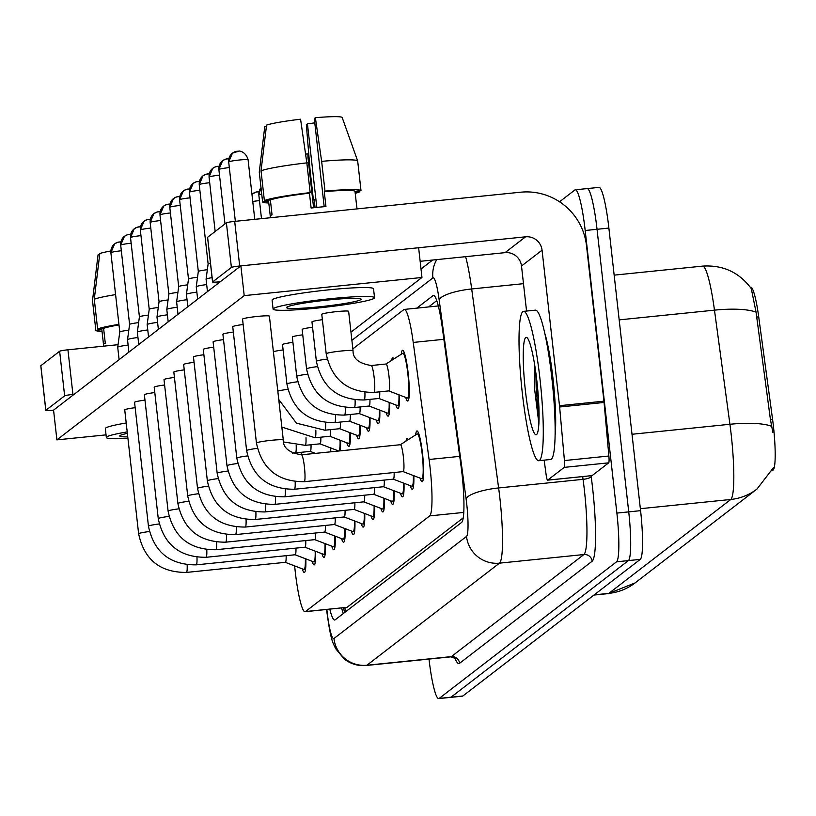 <?xml version="1.0" encoding="UTF-8"?>
<svg xmlns="http://www.w3.org/2000/svg" width="816" height="816" viewBox="0 0 816 816"><rect width="100%" height="100%" fill="white"/><g stroke="black" fill="none" stroke-linecap="round" stroke-linejoin="round"><path stroke-width="1.22" d="M401.268 354.226A25.52 3.244 84.2 0 1 402.584 350.258A25.52 3.244 84.2 0 1 408.184 373.32A25.52 3.244 84.2 0 1 407.765 401.033A25.52 3.244 84.2 0 1 405.674 397.402M391.629 360.397A25.52 3.244 84.2 0 1 392.761 357.816A25.52 3.244 84.2 0 1 393.883 358.958M415.66 434.918A25.52 3.244 84.2 0 1 416.966 430.95A25.52 3.244 84.2 0 1 422.566 454.022A25.52 3.244 84.2 0 1 422.147 481.726A25.52 3.244 84.2 0 1 420.067 478.105M406.021 441.089A25.52 3.244 84.2 0 1 407.143 438.508A25.52 3.244 84.2 0 1 408.275 439.651M294.637 565.916A45.033 5.722 -95.8 0 0 295.178 571.027A45.033 5.722 -95.8 0 0 305.062 611.735A45.033 5.722 -95.8 0 0 305.5 611.551L429.716 515.885A45.033 5.722 -95.8 0 0 429.083 459.49L413.233 342.434A45.033 5.722 -95.8 0 0 404.297 309.417A45.033 5.722 -95.8 0 0 403.859 309.601L352.838 348.891M771.916 470.995L773.14 470.047A40.535 5.151 -95.8 0 0 772.568 419.291L758.707 316.863A40.535 5.151 -95.8 0 0 750.659 287.15L750.271 287.191M305.062 611.735L347.075 607.308L463.253 517.834M330.704 447.933A25.52 3.244 84.2 0 1 330.766 451.819M340.517 440.375A25.52 3.244 84.2 0 1 340.252 450.85M337.232 451.156A25.52 3.244 84.2 0 1 336.957 450.33M350.339 432.817A25.52 3.244 84.2 0 1 348.86 446.393A25.52 3.244 84.2 0 1 346.769 442.772M360.152 425.248A25.52 3.244 84.2 0 1 358.673 438.835A25.52 3.244 84.2 0 1 356.592 435.214M369.974 417.69A25.52 3.244 84.2 0 1 368.495 431.276A25.52 3.244 84.2 0 1 366.404 427.645M379.787 410.132A25.52 3.244 84.2 0 1 378.308 423.708A25.52 3.244 84.2 0 1 376.227 420.087M389.609 402.574A25.52 3.244 84.2 0 1 388.13 416.15A25.52 3.244 84.2 0 1 386.039 412.529M399.422 395.005A25.52 3.244 84.2 0 1 397.943 408.592A25.52 3.244 84.2 0 1 395.862 404.971M315.629 551.31A25.52 3.244 84.2 0 1 314.15 564.896A25.52 3.244 84.2 0 1 312.069 561.265M325.451 543.752A25.52 3.244 84.2 0 1 323.972 557.338A25.52 3.244 84.2 0 1 321.892 553.707M335.264 536.194A25.52 3.244 84.2 0 1 333.785 549.77A25.52 3.244 84.2 0 1 331.704 546.149M345.086 528.625A25.52 3.244 84.2 0 1 343.607 542.212A25.52 3.244 84.2 0 1 341.527 538.591M354.899 521.067A25.52 3.244 84.2 0 1 353.42 534.653A25.52 3.244 84.2 0 1 351.339 531.022M364.721 513.509A25.52 3.244 84.2 0 1 363.242 527.095A25.52 3.244 84.2 0 1 361.162 523.464M374.544 505.951A25.52 3.244 84.2 0 1 373.055 519.527A25.52 3.244 84.2 0 1 370.974 515.906M384.356 498.382A25.52 3.244 84.2 0 1 382.877 511.969A25.52 3.244 84.2 0 1 380.797 508.348M394.179 490.824A25.52 3.244 84.2 0 1 392.69 504.41A25.52 3.244 84.2 0 1 390.609 500.779M403.991 483.266A25.52 3.244 84.2 0 1 402.512 496.852A25.52 3.244 84.2 0 1 400.432 493.221M413.814 475.708A25.52 3.244 84.2 0 1 412.325 489.284A25.52 3.244 84.2 0 1 410.244 485.663M305.816 558.868A25.52 3.244 84.2 0 1 304.337 572.455A25.52 3.244 84.2 0 1 302.246 568.834M559.541 201.787L574.862 189.985A45.033 5.722 84.2 0 1 575.29 189.802A45.033 5.722 84.2 0 1 585.184 230.51L616.876 513.08L628.728 511.877A45.033 5.722 84.2 0 1 628.422 560.582L451.024 697.201A45.033 5.722 84.2 0 1 450.595 697.384A45.033 5.722 84.2 0 0 451.024 697.201L628.422 560.582A45.033 5.722 84.2 0 0 628.728 511.877L597.037 229.296L628.728 511.877L640.58 510.663A45.033 5.722 84.2 0 1 640.264 559.378L462.876 695.987A45.033 5.722 84.2 0 1 462.448 696.17L438.743 698.588A45.033 5.722 84.2 0 1 428.992 659.083M586.714 188.771A45.033 5.722 84.2 0 1 587.143 188.588A45.033 5.722 84.2 0 1 597.037 229.296A45.033 5.722 84.2 0 0 587.143 188.588L598.995 187.384A45.033 5.722 84.2 0 1 608.879 228.082L640.58 510.663M772.844 432.317L770.426 419.506L756.055 312.13L751.281 288.599C739.204 272.309 722.966 264.823 702.545 266.118L614.162 275.135M329.797 609.215A45.033 5.722 -95.8 0 0 334.703 620.017A45.033 5.722 -95.8 0 0 335.141 619.834L461.662 522.393A45.033 5.722 -95.8 0 0 461.03 465.987L442.405 328.45A45.033 5.722 -95.8 0 0 433.469 295.433A45.033 5.722 -95.8 0 0 433.041 295.616L416.772 308.142M343.261 613.571A45.033 5.722 84.2 0 1 341.649 608.002M616.876 513.08A45.033 5.722 84.2 0 1 616.57 561.796L439.181 698.404A45.033 5.722 84.2 0 1 438.743 698.588M428.614 306.928L436.764 300.655M285.284 562.326L303.848 569.446A22.522 2.866 -95.8 0 0 304.031 569.466A22.522 2.866 -95.8 0 0 305.368 558.705M285.233 562.306A13.515 1.714 -95.8 0 0 285.345 562.326A13.515 1.714 -95.8 0 0 286.141 555.686M119.105 359.662L117.718 347.259A13.515 1.051 -6.4 0 1 117.718 347.239A13.515 1.051 -6.4 0 1 117.81 347.116A13.515 1.051 -6.4 0 1 128.132 345.056M110.976 252.787A9.761 0.755 -6.4 0 1 110.884 252.705L119.779 331.959A9.761 0.755 -6.4 0 1 119.779 331.959A9.761 0.755 -6.4 0 1 119.84 331.867A9.761 0.755 -6.4 0 1 128.806 330.194M295.106 554.768L313.66 561.877A22.522 2.866 -95.8 0 0 313.854 561.908A22.522 2.866 -95.8 0 0 315.19 551.137M295.045 554.747A13.515 1.714 -95.8 0 0 295.157 554.758A13.515 1.714 -95.8 0 0 295.963 548.117M128.918 352.094L127.531 339.701A13.515 1.051 -6.4 0 1 127.531 339.68A13.515 1.051 -6.4 0 1 127.622 339.558A13.515 1.051 -6.4 0 1 137.945 337.498M120.788 245.228A9.761 0.755 -6.4 0 1 120.697 245.137L129.591 324.401A9.761 0.755 -6.4 0 1 129.591 324.391A9.761 0.755 -6.4 0 1 129.662 324.309A9.761 0.755 -6.4 0 1 138.628 322.636M304.919 547.21L323.483 554.319A22.522 2.866 -95.8 0 0 323.666 554.35A22.522 2.866 -95.8 0 0 325.003 543.578M304.868 547.179A13.515 1.714 -95.8 0 0 304.98 547.199A13.515 1.714 -95.8 0 0 305.776 540.559M138.74 344.536L137.353 332.143A13.515 1.051 -6.4 0 1 137.353 332.122A13.515 1.051 -6.4 0 1 137.445 332A13.515 1.051 -6.4 0 1 147.767 329.939M130.611 237.67A9.761 0.755 -6.4 0 1 130.519 237.578L139.414 316.843A9.761 0.755 -6.4 0 1 139.414 316.832A9.761 0.755 -6.4 0 1 139.475 316.741A9.761 0.755 -6.4 0 1 148.441 315.078M314.741 539.641L333.295 546.761A22.522 2.866 -95.8 0 0 333.489 546.781A22.522 2.866 -95.8 0 0 334.825 536.02M314.68 539.621A13.515 1.714 -95.8 0 0 314.792 539.641A13.515 1.714 -95.8 0 0 315.598 533.001M148.553 336.977L147.166 324.584A13.515 1.051 -6.4 0 1 147.166 324.564A13.515 1.051 -6.4 0 1 147.257 324.431A13.515 1.051 -6.4 0 1 157.58 322.381M140.423 230.102A9.761 0.755 -6.4 0 1 140.332 230.02L149.226 309.284A9.761 0.755 -6.4 0 1 149.226 309.274A9.761 0.755 -6.4 0 1 149.297 309.182A9.761 0.755 -6.4 0 1 158.263 307.51M324.554 532.083L343.118 539.203A22.522 2.866 -95.8 0 0 343.301 539.223A22.522 2.866 -95.8 0 0 344.638 528.462M324.503 532.063A13.515 1.714 -95.8 0 0 324.615 532.083A13.515 1.714 -95.8 0 0 325.411 525.443M158.375 329.419L156.988 317.016A13.515 1.051 -6.4 0 1 156.988 316.996A13.515 1.051 -6.4 0 1 157.08 316.873A13.515 1.051 -6.4 0 1 167.402 314.813M150.246 222.544A9.761 0.755 -6.4 0 1 150.154 222.462L159.049 301.716A9.761 0.755 -6.4 0 1 159.049 301.716A9.761 0.755 -6.4 0 1 159.11 301.624A9.761 0.755 -6.4 0 1 168.086 299.951M301.216 454.838A13.515 1.714 -95.8 0 0 301.206 452.299M330.256 451.87A22.522 2.866 -95.8 0 0 330.256 447.76M310.111 451.37A13.515 1.714 -95.8 0 0 310.223 451.381A13.515 1.714 -95.8 0 0 311.029 444.74M540.008 379.205A75.062 9.537 84.2 0 1 538.764 460.703A75.062 9.537 84.2 0 1 522.291 392.853A75.062 9.537 84.2 0 1 523.525 311.365A75.062 9.537 84.2 0 1 540.008 379.205M523.525 311.365L535.378 310.151A75.062 9.537 84.2 0 1 551.861 378.002A75.062 9.537 84.2 0 1 550.616 459.49L538.764 460.703M525.371 390.476A48.95 6.222 84.2 0 1 527.014 337.661A48.95 6.222 84.2 0 1 536.928 381.582A48.95 6.222 84.2 0 1 536.867 434.245A48.95 6.222 84.2 0 1 525.371 390.476M534.337 362.957L534.572 388.885L538.897 423.657M535.867 373.055L536.214 389.008L539.029 420.342M40.871 365.854A7.507 0.581 -6.4 0 1 40.8 365.792A7.507 0.581 -6.4 0 1 40.851 365.711L45.859 410.326A7.507 0.581 173.6 0 0 45.808 410.407A7.507 0.581 173.6 0 0 52.377 410.254L53.56 410.132L240.873 265.883L418.628 247.738L421.964 277.481L244.208 295.627L56.896 439.875L106.039 434.867M59.639 351.247A7.507 0.581 -6.4 0 1 67.932 349.809L72.93 394.424A7.507 0.581 173.6 0 0 64.637 395.862L59.639 351.247L40.851 365.711M118.055 344.689L67.932 349.809M64.637 395.862L45.859 410.326M72.93 394.424L74.123 394.301M544.762 333.285A60.047 7.63 84.2 0 1 553.044 379.063A60.047 7.63 84.2 0 1 555.135 434.938M564.254 467.374A7.507 0.959 -95.8 0 0 564.437 460.561L559.633 407A7.507 0.959 -95.8 0 0 559.501 405.695L603.942 401.166A7.507 0.959 84.2 0 1 604.075 402.461L608.879 456.022A7.507 0.959 84.2 0 1 608.695 462.835L564.254 467.374L547.689 480.134L592.12 475.595A7.507 0.959 84.2 0 1 592.049 475.626A7.507 0.959 84.2 0 1 591.977 475.616M608.695 462.835L592.12 475.595M603.942 401.166L586.5 245.647A60.047 59.374 52.4 0 0 520.577 192.209L234.692 221.381L239.69 265.996L525.575 236.824A15.014 14.841 -127.6 0 1 542.059 250.186L559.501 405.695M207.631 237.436A7.507 0.581 -6.4 0 1 207.56 237.364A7.507 0.581 -6.4 0 1 207.611 237.283L212.619 281.908A7.507 0.581 173.6 0 0 212.558 281.989A7.507 0.581 173.6 0 0 219.137 281.836L220.32 281.714M239.69 265.996A7.507 0.581 173.6 0 0 231.397 267.434L226.399 222.819L207.611 237.283M226.399 222.819A7.507 0.581 -6.4 0 1 234.692 221.381M231.397 267.434L212.619 281.908M420.148 261.314L505.022 252.654A15.014 14.841 -127.6 0 1 521.506 266.016L526.555 311.049M544.16 460.153L546.118 474.657A7.507 0.959 -95.8 0 0 547.618 480.165A7.507 0.959 -95.8 0 0 547.689 480.134M321.871 314.191A13.515 1.051 173.6 0 0 321.779 314.344L326.196 353.756A13.515 1.051 -6.4 0 1 326.288 353.603A13.515 1.051 -6.4 0 1 326.42 353.532A13.515 1.051 -6.4 0 1 340.782 351.064A13.515 1.051 -6.4 0 1 353.053 350.737L348.626 311.324A13.515 1.051 173.6 0 0 335.937 311.692A13.515 1.051 173.6 0 0 321.871 314.191M322.381 319.699A13.515 1.051 173.6 0 0 312.049 321.759A13.515 1.051 173.6 0 0 311.957 321.902L316.384 361.315A13.515 1.051 -6.4 0 1 316.475 361.172A13.515 1.051 -6.4 0 1 316.598 361.09A13.515 1.051 -6.4 0 1 327.124 359.071M312.559 327.257A13.515 1.051 173.6 0 0 302.236 329.317A13.515 1.051 173.6 0 0 302.144 329.46L306.561 368.873A13.515 1.051 -6.4 0 1 306.653 368.73A13.515 1.051 -6.4 0 1 306.785 368.648A13.515 1.051 -6.4 0 1 317.312 366.629M302.746 334.825A13.515 1.051 173.6 0 0 292.414 336.875A13.515 1.051 173.6 0 0 292.322 337.018L296.738 376.431A13.515 1.051 -6.4 0 1 296.84 376.288A13.515 1.051 -6.4 0 1 296.963 376.207A13.515 1.051 -6.4 0 1 307.489 374.187M292.924 342.383A13.515 1.051 173.6 0 0 282.601 344.434A13.515 1.051 173.6 0 0 282.509 344.587L286.926 383.999A13.515 1.051 -6.4 0 1 287.018 383.846A13.515 1.051 -6.4 0 1 287.15 383.775A13.515 1.051 -6.4 0 1 297.677 381.755M269.3 316.282A13.515 1.051 173.6 0 0 269.402 316.139A13.515 1.051 173.6 0 0 256.714 316.506A13.515 1.051 173.6 0 0 242.638 319.005A13.515 1.051 173.6 0 0 242.546 319.148L256.448 443.037A13.515 1.051 -6.4 0 1 256.54 442.894A13.515 1.051 -6.4 0 1 256.663 442.813A13.515 1.051 -6.4 0 1 271.034 440.344A13.515 1.051 -6.4 0 1 283.295 440.028C283.07 447.821 289.119 452.747 301.461 454.808A13.515 1.714 -95.8 0 1 304.429 467.027A13.515 1.714 -95.8 0 1 304.429 481.532A13.515 1.714 -95.8 0 1 304.205 481.695L403.155 471.597A13.515 1.714 -95.8 0 0 403.379 456.929A13.515 1.714 -95.8 0 0 400.411 444.71A13.515 1.714 -95.8 0 0 400.299 444.751M243.148 324.503A13.515 1.051 173.6 0 0 232.825 326.563A13.515 1.051 173.6 0 0 232.733 326.706L246.626 450.595A13.515 1.051 -6.4 0 1 246.718 450.452A13.515 1.051 -6.4 0 1 246.85 450.371A13.515 1.051 -6.4 0 1 257.377 448.351M233.335 332.071A13.515 1.051 173.6 0 0 223.003 334.121A13.515 1.051 173.6 0 0 222.911 334.264L236.813 458.153A13.515 1.051 -6.4 0 1 236.905 458.011A13.515 1.051 -6.4 0 1 237.028 457.929A13.515 1.051 -6.4 0 1 247.554 455.909M223.513 339.629A13.515 1.051 173.6 0 0 213.19 341.68A13.515 1.051 173.6 0 0 213.098 341.833L226.991 465.722A13.515 1.051 -6.4 0 1 227.083 465.569A13.515 1.051 -6.4 0 1 227.215 465.487A13.515 1.051 -6.4 0 1 237.742 463.478M213.7 347.188A13.515 1.051 173.6 0 0 203.368 349.248A13.515 1.051 173.6 0 0 203.276 349.391L217.178 473.28A13.515 1.051 -6.4 0 1 217.27 473.137A13.515 1.051 -6.4 0 1 217.393 473.056A13.515 1.051 -6.4 0 1 227.919 471.036M203.878 354.746A13.515 1.051 173.6 0 0 193.555 356.806A13.515 1.051 173.6 0 0 193.463 356.949L207.356 480.838A13.515 1.051 -6.4 0 1 207.448 480.695A13.515 1.051 -6.4 0 1 207.58 480.614A13.515 1.051 -6.4 0 1 218.107 478.594M194.065 362.314A13.515 1.051 173.6 0 0 183.733 364.364A13.515 1.051 173.6 0 0 183.641 364.507L197.543 488.396A13.515 1.051 -6.4 0 1 197.635 488.254A13.515 1.051 -6.4 0 1 197.758 488.172A13.515 1.051 -6.4 0 1 208.284 486.152M174.43 377.431A13.515 1.051 173.6 0 0 164.098 379.491A13.515 1.051 173.6 0 0 164.006 379.634L177.898 503.523A13.515 1.051 -6.4 0 1 178 503.38A13.515 1.051 -6.4 0 1 178.123 503.299A13.515 1.051 -6.4 0 1 188.649 501.279M164.608 384.989A13.515 1.051 173.6 0 0 154.285 387.049A13.515 1.051 173.6 0 0 154.193 387.192L168.086 511.081A13.515 1.051 -6.4 0 1 168.178 510.938A13.515 1.051 -6.4 0 1 168.31 510.857A13.515 1.051 -6.4 0 1 178.837 508.837M154.795 392.547A13.515 1.051 173.6 0 0 144.463 394.607A13.515 1.051 173.6 0 0 144.371 394.75L158.263 518.639A13.515 1.051 -6.4 0 1 158.365 518.497A13.515 1.051 -6.4 0 1 158.488 518.415A13.515 1.051 -6.4 0 1 169.014 516.395M144.973 400.115A13.515 1.051 173.6 0 0 134.65 402.166A13.515 1.051 173.6 0 0 134.558 402.319L148.451 526.208A13.515 1.051 -6.4 0 1 148.543 526.055A13.515 1.051 -6.4 0 1 148.675 525.973A13.515 1.051 -6.4 0 1 159.202 523.954M184.243 369.872A13.515 1.051 173.6 0 0 173.92 371.923A13.515 1.051 173.6 0 0 173.828 372.076L187.721 495.965A13.515 1.051 -6.4 0 1 187.813 495.812A13.515 1.051 -6.4 0 1 187.945 495.73A13.515 1.051 -6.4 0 1 198.472 493.721M135.16 407.674A13.515 1.051 173.6 0 0 124.828 409.734A13.515 1.051 173.6 0 0 124.736 409.877L138.628 533.766A13.515 1.051 -6.4 0 1 138.73 533.623A13.515 1.051 -6.4 0 1 138.853 533.542A13.515 1.051 -6.4 0 1 149.379 531.522M350.962 332.163L421.964 277.481M283.101 349.942A13.515 1.051 173.6 0 0 273.391 351.716M56.896 439.875L53.56 410.132M244.208 295.627L240.873 265.883M127.367 433.347A37.526 2.917 173.6 0 0 120.023 435.591A37.526 2.917 173.6 0 0 119.758 435.999A37.526 2.917 173.6 0 0 127.765 436.897M118.983 324.921A43.534 3.386 173.6 0 0 103.612 328.369L105.284 343.24A43.534 3.386 173.6 0 0 103.754 343.995A43.534 3.386 173.6 0 0 103.448 344.464L103.642 346.157M126.205 422.984A51.041 3.968 173.6 0 0 105.692 428.033A51.041 3.968 173.6 0 0 105.335 428.584L106.335 437.509A51.041 3.968 173.6 0 0 127.928 438.335M127.204 431.909A51.041 3.968 173.6 0 0 106.692 436.958A51.041 3.968 173.6 0 0 106.335 437.509M118.922 324.36A49.541 3.856 173.6 0 0 97.614 328.981L94.279 299.237L99.797 253.541A39.025 3.04 173.6 0 1 110.843 250.971M103.612 328.369L97.614 328.981M115.586 294.617A49.541 3.856 173.6 0 0 94.279 299.237M99.644 254.745L98.022 254.908L92.504 300.604L95.839 330.347L101.847 329.735L103.479 344.301M95.839 330.347A49.541 3.856 173.6 0 0 102.031 331.418M286.783 307.173A37.526 2.917 173.6 0 0 286.518 307.581A37.526 2.917 173.6 0 0 321.759 306.561A37.526 2.917 173.6 0 0 360.845 299.615A37.526 2.917 173.6 0 0 361.111 299.207A37.526 2.917 173.6 0 0 325.87 300.227A37.526 2.917 173.6 0 0 286.783 307.173M316.812 207.417L307.438 123.838A30.019 2.336 173.6 0 0 314.782 122.859M306.836 162.874A49.541 3.856 173.6 0 0 261.028 170.819L266.557 125.123A39.025 3.04 173.6 0 1 300.574 119.218L306.836 162.874L310.172 192.617L309.458 193.168A43.534 3.386 173.6 0 0 270.371 199.951L272.044 214.822A43.534 3.386 173.6 0 0 270.514 215.567A43.534 3.386 173.6 0 0 270.208 216.036L270.402 217.739M357.02 208.896L356.735 206.336A43.534 3.386 173.6 0 0 356.674 206.183L355.001 191.311A43.534 3.386 173.6 0 0 324.268 191.658L324.992 191.107L321.647 161.354L315.384 117.708L314.303 118.555L324.187 206.683M309.458 193.168L311.12 208.039A43.534 3.386 173.6 0 1 325.941 206.53L324.268 191.658M374.534 297.707L373.534 288.782A51.041 3.968 173.6 0 0 325.604 290.17A51.041 3.968 173.6 0 0 272.452 299.615A51.041 3.968 173.6 0 0 272.095 300.155L273.095 309.08A51.041 3.968 173.6 0 0 321.014 307.693A51.041 3.968 173.6 0 0 374.177 298.258A51.041 3.968 173.6 0 0 374.534 297.707A51.041 3.968 173.6 0 0 326.614 299.095A51.041 3.968 173.6 0 0 273.452 308.53A51.041 3.968 173.6 0 0 273.095 309.08M355.133 192.484L359.234 192.066L359.101 190.893M307.438 123.838L306.347 124.675L310.09 170.258L313.426 200.012L314.15 199.451L315.058 207.601M313.426 200.012A49.541 3.856 173.6 0 0 314.201 199.92M355.225 193.3A49.541 3.856 173.6 0 0 359.234 192.066M315.384 117.708A39.025 3.04 173.6 0 1 342.139 117.412L357.673 160.956L361.009 190.699L355.001 191.311M361.009 190.699A49.541 3.856 173.6 0 0 324.992 191.107M310.172 192.617A49.541 3.856 173.6 0 0 264.374 200.563L261.028 170.819M270.371 199.951L264.374 200.563M357.673 160.956A49.541 3.856 173.6 0 0 321.647 161.354M266.404 126.327L264.782 126.49L259.264 172.176L262.599 201.929L268.597 201.307L270.239 215.883M262.599 201.929A49.541 3.856 173.6 0 0 268.79 202.99M334.376 524.525L352.93 531.634A22.522 2.866 -95.8 0 0 353.124 531.665A22.522 2.866 -95.8 0 0 354.46 520.894M334.315 524.504A13.515 1.714 -95.8 0 0 334.427 524.515A13.515 1.714 -95.8 0 0 335.233 517.874M168.188 321.851L166.801 309.458A13.515 1.051 -6.4 0 1 166.801 309.437A13.515 1.051 -6.4 0 1 166.892 309.315A13.515 1.051 -6.4 0 1 177.225 307.255M160.058 214.985A9.761 0.755 -6.4 0 1 159.967 214.894L168.861 294.158A9.761 0.755 -6.4 0 1 168.861 294.148A9.761 0.755 -6.4 0 1 168.932 294.066A9.761 0.755 -6.4 0 1 177.898 292.393M344.189 516.967L362.753 524.076A22.522 2.866 -95.8 0 0 362.936 524.107A22.522 2.866 -95.8 0 0 364.273 513.335M344.138 516.946A13.515 1.714 -95.8 0 0 344.25 516.956A13.515 1.714 -95.8 0 0 345.046 510.316M178.01 314.293L176.623 301.9A13.515 1.051 -6.4 0 1 176.623 301.879A13.515 1.051 -6.4 0 1 176.715 301.757A13.515 1.051 -6.4 0 1 187.037 299.696M169.881 207.427A9.761 0.755 -6.4 0 1 169.789 207.335L178.684 286.6A9.761 0.755 -6.4 0 1 178.684 286.589A9.761 0.755 -6.4 0 1 178.745 286.498A9.761 0.755 -6.4 0 1 187.721 284.835M354.011 509.398L372.565 516.518A22.522 2.866 -95.8 0 0 372.759 516.538A22.522 2.866 -95.8 0 0 374.095 505.777M353.95 509.378A13.515 1.714 -95.8 0 0 354.062 509.398A13.515 1.714 -95.8 0 0 354.868 502.758M187.823 306.734L186.436 294.341A13.515 1.051 -6.4 0 1 186.436 294.321A13.515 1.051 -6.4 0 1 186.527 294.188A13.515 1.051 -6.4 0 1 196.86 292.138M179.693 199.859A9.761 0.755 -6.4 0 1 179.602 199.777L188.496 279.041A9.761 0.755 -6.4 0 1 188.496 279.031A9.761 0.755 -6.4 0 1 188.567 278.939A9.761 0.755 -6.4 0 1 197.533 277.267M319.994 443.833L338.548 450.942A22.522 2.866 -95.8 0 0 338.732 450.973A22.522 2.866 -95.8 0 0 340.078 440.201M319.933 443.802A13.515 1.714 -95.8 0 0 320.045 443.822A13.515 1.714 -95.8 0 0 320.841 437.182M329.807 436.264L348.361 443.384A22.522 2.866 -95.8 0 0 348.554 443.404A22.522 2.866 -95.8 0 0 349.891 432.643M329.756 436.244A13.515 1.714 -95.8 0 0 329.868 436.264A13.515 1.714 -95.8 0 0 330.664 429.624M339.629 428.706L358.183 435.815A22.522 2.866 -95.8 0 0 358.367 435.846A22.522 2.866 -95.8 0 0 359.713 425.085M339.568 428.686A13.515 1.714 -95.8 0 0 339.68 428.706A13.515 1.714 -95.8 0 0 340.476 422.066M363.824 501.84L382.388 508.96A22.522 2.866 -95.8 0 0 382.571 508.98A22.522 2.866 -95.8 0 0 383.908 498.219M363.773 501.82A13.515 1.714 -95.8 0 0 363.885 501.84A13.515 1.714 -95.8 0 0 364.681 495.2M197.645 299.176L196.258 286.773A13.515 1.051 -6.4 0 1 196.258 286.753A13.515 1.051 -6.4 0 1 196.35 286.63A13.515 1.051 -6.4 0 1 206.672 284.57M189.516 192.301A9.761 0.755 -6.4 0 1 189.424 192.219L198.319 271.473A9.761 0.755 -6.4 0 1 198.319 271.473A9.761 0.755 -6.4 0 1 198.38 271.381A9.761 0.755 -6.4 0 1 207.356 269.708M373.646 494.282L392.2 501.391A22.522 2.866 -95.8 0 0 392.394 501.422A22.522 2.866 -95.8 0 0 393.73 490.651M373.585 494.261A13.515 1.714 -95.8 0 0 373.697 494.272A13.515 1.714 -95.8 0 0 374.503 487.631M207.458 291.608L206.071 279.215A13.515 1.051 -6.4 0 1 206.071 279.194A13.515 1.051 -6.4 0 1 206.162 279.072A13.515 1.051 -6.4 0 1 212.078 277.654M199.328 184.742A9.761 0.755 -6.4 0 1 199.237 184.651L208.131 263.915A9.761 0.755 -6.4 0 1 208.131 263.905A9.761 0.755 -6.4 0 1 208.202 263.823A9.761 0.755 -6.4 0 1 210.446 263.16M383.459 486.724L402.023 493.833A22.522 2.866 -95.8 0 0 402.206 493.864A22.522 2.866 -95.8 0 0 403.543 483.092M383.408 486.703A13.515 1.714 -95.8 0 0 383.52 486.713A13.515 1.714 -95.8 0 0 384.316 480.073M393.281 479.155L411.835 486.275A22.522 2.866 -95.8 0 0 412.029 486.305A22.522 2.866 -95.8 0 0 413.365 475.534M393.22 479.135A13.515 1.714 -95.8 0 0 393.332 479.155A13.515 1.714 -95.8 0 0 394.138 472.515M403.094 471.597L421.658 478.717A22.522 2.866 -95.8 0 0 421.841 478.737A22.522 2.866 -95.8 0 0 422.219 454.288A22.522 2.866 -95.8 0 0 417.272 433.939A22.522 2.866 -95.8 0 0 417.088 434L400.35 444.72M349.442 421.148L368.006 428.257A22.522 2.866 -95.8 0 0 368.189 428.288A22.522 2.866 -95.8 0 0 369.526 417.517M349.391 421.127A13.515 1.714 -95.8 0 0 349.503 421.138A13.515 1.714 -95.8 0 0 350.299 414.497M359.264 413.59L377.818 420.699A22.522 2.866 -95.8 0 0 378.002 420.73A22.522 2.866 -95.8 0 0 379.348 409.958M359.203 413.559A13.515 1.714 -95.8 0 0 359.315 413.579A13.515 1.714 -95.8 0 0 360.111 406.939M369.077 406.021L387.641 413.141A22.522 2.866 -95.8 0 0 387.824 413.161A22.522 2.866 -95.8 0 0 389.161 402.4M369.026 406.001A13.515 1.714 -95.8 0 0 369.138 406.021A13.515 1.714 -95.8 0 0 369.934 399.381M378.899 398.463L397.453 405.572A22.522 2.866 -95.8 0 0 397.637 405.603A22.522 2.866 -95.8 0 0 398.983 394.842M378.838 398.443A13.515 1.714 -95.8 0 0 378.95 398.463A13.515 1.714 -95.8 0 0 379.746 391.823M388.712 390.905L407.276 398.014A22.522 2.866 -95.8 0 0 407.459 398.045A22.522 2.866 -95.8 0 0 407.827 373.595A22.522 2.866 -95.8 0 0 402.89 353.246A22.522 2.866 -95.8 0 0 402.706 353.308L385.968 364.018M388.661 390.884A13.515 1.714 -95.8 0 0 388.773 390.895A13.515 1.714 -95.8 0 0 388.987 376.227A13.515 1.714 -95.8 0 0 386.029 364.018A13.515 1.714 -95.8 0 0 385.917 364.058M344.872 607.675A45.033 44.533 52.4 0 0 345.678 611.714M773.14 470.047L772.344 470.128M772.568 419.291L770.426 419.506M758.707 316.863L756.554 317.087M347.075 607.308L305.5 611.551M443.873 339.313L413.233 342.434M459.724 456.368L429.083 459.49M463.784 512.417L429.716 515.885M773.476 467.629L756.983 489.049A52.54 51.949 -127.6 0 1 730.769 499.474A60.047 7.63 -95.8 0 0 731.187 434.52A60.047 7.63 -95.8 0 0 729.922 424.279L714.469 310.151A60.047 7.63 -95.8 0 0 702.545 266.118M756.055 312.13A52.54 13.046 172.3 0 0 714.469 310.151L619.181 319.872M771.64 426.309A52.54 13.046 172.3 0 0 729.922 424.279L632.012 434.265M594.191 594.864L608.848 593.365A52.54 51.949 52.4 0 0 635.062 582.94L608.267 593.609A60.047 7.63 -95.8 0 0 608.848 593.365L730.769 499.474L640.356 508.694M640.264 559.378L616.57 561.796M462.876 695.987L439.181 698.404M608.879 228.082L585.184 230.51M326.859 609.511A30.019 3.815 -95.8 0 0 327.073 611.49A30.019 3.815 -95.8 0 0 333.958 638.51L466.517 536.428A30.019 3.815 -95.8 0 0 466.721 503.951A30.019 3.815 -95.8 0 0 466.089 498.831L439.151 299.839A30.019 3.815 -95.8 0 0 432.898 277.94L351.88 340.343M465.62 256.673A60.047 7.63 84.2 0 1 471.689 288.956L498.627 487.948A60.047 7.63 84.2 0 1 499.892 498.199A60.047 7.63 84.2 0 1 499.474 563.152L366.925 665.234A60.047 7.63 84.2 0 1 366.343 665.479L450.779 656.86A60.047 7.63 -95.8 0 0 451.35 656.615L583.909 554.533A60.047 7.63 -95.8 0 0 584.327 489.58A60.047 7.63 -95.8 0 0 583.052 479.339L582.685 476.585M591.07 475.728L591.192 476.615A67.555 8.588 84.2 0 1 592.151 561.214L459.592 663.296A7.507 7.426 52.4 0 0 451.35 656.615L366.925 665.234A30.019 29.692 -127.6 0 1 333.958 638.51M591.192 476.615A7.507 1.867 -7.7 0 1 583.052 479.339L498.627 487.948A30.019 7.456 172.3 0 0 466.089 498.831M459.592 663.296A67.555 8.588 84.2 0 1 454.747 657.788M466.517 536.428A30.019 29.692 -127.6 0 0 499.474 563.152L583.909 554.533A7.507 7.426 52.4 0 1 592.151 561.214M439.151 299.839A30.019 7.456 172.3 0 1 471.689 288.956L523.484 283.672M432.898 277.94A30.019 29.692 -127.6 0 1 436.744 259.621M433.928 295.525L433.041 295.616M119.493 241.944A9.761 9.649 52.4 0 0 114.628 243.882L110.884 252.705A9.761 0.755 -6.4 0 1 110.956 252.593A9.761 0.755 -6.4 0 1 121.329 250.767M120.89 241.862L117.626 242.311L114.628 243.882A9.761 9.649 52.4 0 0 110.956 252.593M285.345 562.326L186.395 572.424A13.515 1.714 -95.8 0 0 186.619 572.261A13.515 1.714 -95.8 0 0 187.16 564.835M129.316 234.386A9.761 9.649 52.4 0 0 124.44 236.324L120.697 245.137A9.761 0.755 -6.4 0 1 120.768 245.035A9.761 0.755 -6.4 0 1 131.152 243.209M130.703 234.304L127.449 234.753L124.44 236.324A9.761 9.649 52.4 0 0 120.768 245.035M295.157 554.758L196.207 564.856A13.515 1.714 -95.8 0 0 196.442 564.703A13.515 1.714 -95.8 0 0 196.982 557.267M139.128 226.828A9.761 9.649 52.4 0 0 134.263 228.755L130.519 237.578A9.761 0.755 -6.4 0 1 130.591 237.476A9.761 0.755 -6.4 0 1 140.964 235.64M140.525 226.736L137.261 227.195L134.263 228.755A9.761 9.649 52.4 0 0 130.591 237.476M304.98 547.199L206.03 557.297A13.515 1.714 -95.8 0 0 206.254 557.144A13.515 1.714 -95.8 0 0 206.795 549.709M148.951 219.259A9.761 9.649 52.4 0 0 144.075 221.197L140.332 230.02A9.761 0.755 -6.4 0 1 140.403 229.908A9.761 0.755 -6.4 0 1 150.787 228.082M150.338 219.178L147.084 219.626L144.075 221.197A9.761 9.649 52.4 0 0 140.403 229.908M314.792 539.641L215.842 549.739A13.515 1.714 -95.8 0 0 216.077 549.576A13.515 1.714 -95.8 0 0 216.617 542.15M158.763 211.701A9.761 9.649 52.4 0 0 153.898 213.639L150.154 222.462A9.761 0.755 -6.4 0 1 150.226 222.35A9.761 0.755 -6.4 0 1 160.599 220.524M160.16 211.619L156.896 212.068L153.898 213.639A9.761 9.649 52.4 0 0 150.226 222.35M324.615 532.083L225.665 542.181A13.515 1.714 -95.8 0 0 225.889 542.018A13.515 1.714 -95.8 0 0 226.43 534.592M310.223 451.381L295.412 452.89A13.515 1.714 -95.8 0 0 295.647 452.737A13.515 1.714 -95.8 0 0 296.188 445.301M538.478 399.034A60.047 7.63 84.2 0 1 537.387 390.13M539.08 414.344A61.547 7.823 84.2 0 1 536.857 399.595M525.575 236.824L505.022 252.654M542.059 250.186L521.506 266.016M604.075 402.461L559.633 407M564.437 460.561L608.879 456.022M168.586 204.143A9.761 9.649 52.4 0 0 163.71 206.081L159.967 214.894A9.761 0.755 -6.4 0 1 160.038 214.792A9.761 0.755 -6.4 0 1 170.422 212.966M169.973 204.061L166.719 204.51L163.71 206.081A9.761 9.649 52.4 0 0 160.038 214.792M334.427 524.515L235.477 534.613A13.515 1.714 -95.8 0 0 235.712 534.46A13.515 1.714 -95.8 0 0 236.252 527.024M178.398 196.585A9.761 9.649 52.4 0 0 173.533 198.523L169.789 207.335A9.761 0.755 -6.4 0 1 169.861 207.233A9.761 0.755 -6.4 0 1 180.234 205.408M179.795 196.493L176.531 196.952L173.533 198.523A9.761 9.649 52.4 0 0 169.861 207.233M344.25 516.956L245.3 527.054A13.515 1.714 -95.8 0 0 245.524 526.901A13.515 1.714 -95.8 0 0 246.065 519.466M188.221 189.016A9.761 9.649 52.4 0 0 183.345 190.954L179.602 199.777A9.761 0.755 -6.4 0 1 179.673 199.675A9.761 0.755 -6.4 0 1 190.057 197.839M189.608 188.935L186.354 189.383L183.345 190.954A9.761 9.649 52.4 0 0 179.673 199.675M354.062 509.398L255.112 519.496A13.515 1.714 -95.8 0 0 255.347 519.333A13.515 1.714 -95.8 0 0 255.887 511.907M320.045 443.822L305.235 445.332A13.515 1.714 -95.8 0 0 305.459 445.179A13.515 1.714 -95.8 0 0 306 437.743M257.632 191.77A9.761 9.649 52.4 0 0 251.971 194.392L255.765 192.137L259.019 191.689M329.868 436.264L315.047 437.774A13.515 1.714 -95.8 0 0 315.282 437.611A13.515 1.714 -95.8 0 0 315.823 430.185M252.766 201.501A9.761 0.755 -6.4 0 1 259.468 200.593M258.927 195.055A9.761 0.755 -6.4 0 1 258.835 194.973A9.761 0.755 -6.4 0 1 258.907 194.861A9.761 0.755 -6.4 0 1 261.722 194.096M261.487 218.647L258.835 194.973L260.998 187.68A9.761 9.649 52.4 0 0 258.907 194.861M339.68 428.706L324.87 430.216A13.515 1.714 -95.8 0 0 325.094 430.052A13.515 1.714 -95.8 0 0 325.635 422.627M277.807 391.129A13.515 1.051 -6.4 0 1 287.854 389.314M198.033 181.458A9.761 9.649 52.4 0 0 193.168 183.396L189.424 192.219A9.761 0.755 -6.4 0 1 189.496 192.107A9.761 0.755 -6.4 0 1 199.869 190.281M199.43 181.376L196.166 181.825L193.168 183.396A9.761 9.649 52.4 0 0 189.496 192.107M363.885 501.84L264.935 511.938A13.515 1.714 -95.8 0 0 265.159 511.775A13.515 1.714 -95.8 0 0 265.7 504.349M207.856 173.9A9.761 9.649 52.4 0 0 202.98 175.838L199.237 184.651A9.761 0.755 -6.4 0 1 199.308 184.549A9.761 0.755 -6.4 0 1 209.692 182.723M209.243 173.818L205.989 174.267L202.98 175.838A9.761 9.649 52.4 0 0 199.308 184.549M373.697 494.272L274.747 504.37A13.515 1.714 -95.8 0 0 274.982 504.217A13.515 1.714 -95.8 0 0 275.522 496.781M209.151 177.184A9.761 0.755 -6.4 0 1 209.059 177.092A9.761 0.755 -6.4 0 1 209.131 176.99A9.761 0.755 -6.4 0 1 219.504 175.165M217.668 166.342A9.761 9.649 52.4 0 0 209.131 176.99M383.52 486.713L284.57 496.811A13.515 1.714 -95.8 0 0 284.794 496.658A13.515 1.714 -95.8 0 0 285.335 489.223M218.963 169.616A9.761 0.755 -6.4 0 1 218.872 169.534A9.761 0.755 -6.4 0 1 218.943 169.432A9.761 0.755 -6.4 0 1 229.327 167.596M227.491 158.773A9.761 9.649 52.4 0 0 218.943 169.432M393.332 479.155L294.382 489.253A13.515 1.714 -95.8 0 0 294.617 489.09A13.515 1.714 -95.8 0 0 295.157 481.664M228.786 162.058A9.761 0.755 -6.4 0 1 228.694 161.976A9.761 0.755 -6.4 0 1 228.766 161.864A9.761 0.755 -6.4 0 1 238.925 160.058A9.761 0.755 -6.4 0 1 248.084 159.793A9.761 0.755 -6.4 0 1 248.023 159.905M237.303 151.215A9.761 9.649 52.4 0 0 228.766 161.864M349.503 421.138L334.682 422.647A13.515 1.714 -95.8 0 0 334.917 422.494A13.515 1.714 -95.8 0 0 335.458 415.058M359.315 413.579L344.505 415.089A13.515 1.714 -95.8 0 0 344.729 414.936A13.515 1.714 -95.8 0 0 345.27 407.5M369.138 406.021L354.317 407.531A13.515 1.714 -95.8 0 0 354.552 407.368A13.515 1.714 -95.8 0 0 355.093 399.942M306.714 153.969A9.761 9.649 52.4 0 0 305.592 154.153M378.95 398.463L364.14 399.973A13.515 1.714 -95.8 0 0 364.364 399.809A13.515 1.714 -95.8 0 0 364.905 392.384M306.847 162.986A9.761 0.755 -6.4 0 1 308.55 162.792M308.009 157.253A9.761 0.755 -6.4 0 1 307.918 157.162A9.761 0.755 -6.4 0 1 307.989 157.06A9.761 0.755 -6.4 0 1 308.978 156.692M308.621 152.378A9.761 9.649 52.4 0 0 307.989 157.06M388.773 390.895L373.952 392.404A13.515 1.714 -95.8 0 0 374.187 392.251A13.515 1.714 -95.8 0 0 374.177 377.737A13.515 1.714 -95.8 0 0 371.209 365.527L386.029 364.018M343.383 607.828L344.658 612.5M438.304 305.949L404.297 309.417M756.983 489.049L635.062 582.94M608.267 593.609L593.915 595.078M326.624 609.542L326.869 611.816C331.112 642.773 332.877 641.968 335.529 648.485L344.199 658.991C350.727 664.03 358.112 666.193 366.343 665.479M454.869 657.104L455.634 658.553L450.779 656.86M575.29 189.802L587.143 188.588M432.643 260.039L421.015 268.994M304.031 569.466L305.551 569.313M138.628 533.766C144.116 559.613 160.038 572.506 186.395 572.424M119.779 331.959L117.718 347.239M313.854 561.908L315.364 561.755M148.451 526.208C153.928 552.055 169.85 564.937 196.207 564.856M129.591 324.391L127.531 339.68M323.666 554.35L325.186 554.197M158.263 518.639C163.751 544.496 179.673 557.379 206.03 557.297M139.414 316.832L137.353 332.122M333.489 546.781L334.999 546.628M168.086 511.081C173.563 536.938 189.485 549.821 215.842 549.739M149.226 309.274L147.166 324.564M343.301 539.223L344.821 539.07M177.898 503.523C183.386 529.37 199.308 542.263 225.665 542.181M159.049 301.716L156.988 316.996M310.172 451.391L315.394 453.39M292.363 453.094L295.412 452.89M40.8 365.792L45.808 410.407M207.56 237.364L212.558 281.989M547.618 480.165L592.049 475.626M353.124 531.665L354.634 531.512M187.721 495.965C193.198 521.812 209.12 534.694 235.477 534.613M168.861 294.148L166.801 309.437M362.936 524.107L364.456 523.954M197.543 488.396C203.021 514.253 218.943 527.136 245.3 527.054M178.684 286.589L176.623 301.879M372.759 516.538L374.269 516.385M207.356 480.838C212.833 506.695 228.755 519.578 255.112 519.496M188.496 279.031L186.436 294.321M338.732 450.973L340.252 450.809M283.642 441.997L305.235 445.332M348.554 443.404L350.074 443.251M281.846 427.064L315.047 437.774M358.367 435.846L359.887 435.693M278.746 399.463L296.402 423.147L324.87 430.216M382.571 508.98L384.091 508.827M217.178 473.28C222.656 499.127 238.578 512.02 264.935 511.938M198.319 271.473L196.258 286.753M392.394 501.422L393.904 501.269M226.991 465.722C232.468 491.569 248.39 504.451 274.747 504.37M208.131 263.905L206.071 279.194M215.159 231.479L209.059 177.092L212.803 168.28L215.801 166.709L219.065 166.25M402.206 493.864L403.726 493.711M236.813 458.153C242.291 484.01 258.213 496.893 284.57 496.811M217.28 284.05L217.056 282.02M224.981 223.91L218.872 169.534L222.615 160.711L225.624 159.14L228.878 158.692M412.029 486.305L413.539 486.142M246.626 450.595C252.103 476.452 268.025 489.335 294.382 489.253M235.355 221.32L228.694 161.976L232.438 153.153L238.955 151.144C237.558 150.807 245.585 150.501 248.084 159.793L254.765 219.331M421.841 478.737L423.361 478.584M283.295 440.028L269.402 316.139M417.272 433.939L418.792 433.786M400.411 444.71L301.461 454.808M256.448 443.037C261.926 468.884 277.848 481.777 304.205 481.695M368.189 428.288L369.709 428.135M286.926 383.999C292.403 409.846 308.326 422.729 334.682 422.647M378.002 420.73L379.522 420.566M296.738 376.431C302.226 402.288 318.148 415.171 344.505 415.089M387.824 413.161L389.344 413.008M306.561 368.873C312.038 394.73 327.961 407.612 354.317 407.531M397.637 405.603L399.157 405.45M316.384 361.315C321.861 387.161 337.783 400.054 364.14 399.973M308.111 153.887L305.582 154.132M313.599 207.764L307.918 157.162L308.611 152.317M407.459 398.045L408.979 397.892M326.196 353.756C331.673 379.603 347.596 392.486 373.952 392.404M402.89 353.246L404.399 353.083M353.053 350.737C352.818 358.54 358.877 363.467 371.209 365.527"/></g></svg>
